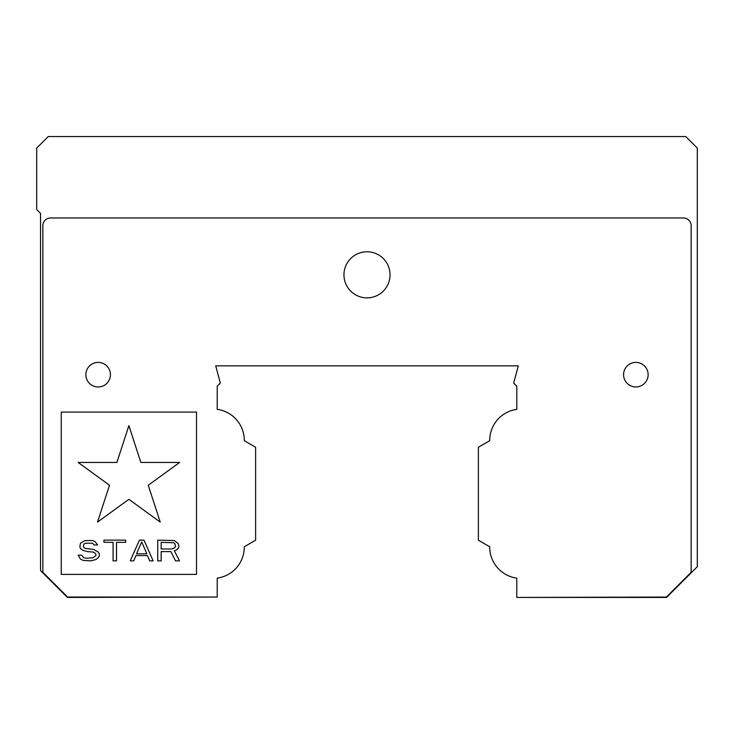 <?xml version="1.0" encoding="UTF-8"?>
<svg xmlns="http://www.w3.org/2000/svg" width="734" height="734" viewBox="0 0 734 734"><rect width="100%" height="100%" fill="white"/><g stroke="black" fill="none" stroke-linecap="round" stroke-linejoin="round"><path stroke-width="1.1" d="M141.708 541.894L146.855 553.812L136.552 553.812L141.708 541.894M172.05 548.959L161.168 548.959L161.168 542.334L173.765 542.775L174.912 543.665L175.481 546.307L174.912 547.637L172.05 548.959M128.881 425.61L116.899 462.466L78.162 462.466L109.504 485.238L97.521 522.103L128.881 499.322L160.232 522.103L148.25 485.247L179.61 462.466L140.855 462.466L128.881 425.61M92.475 543.224L94.191 544.986L97.622 544.986L95.337 541.894L93.044 540.573L85.025 540.573L80.446 543.224L79.878 546.747L80.446 548.518L82.74 550.28L87.318 551.601L93.044 552.041L94.759 552.931L95.906 554.253L95.906 555.574L93.044 557.785L86.172 558.225L83.887 557.785L81.593 555.133L78.162 555.133L80.446 559.106L83.309 560.427L90.75 560.868L95.906 559.547L98.2 557.785L99.338 556.014L99.338 553.812L98.2 552.041L93.613 549.399L85.603 548.518L83.887 547.637L83.309 546.307L83.887 544.105L85.603 543.224L92.475 543.224M116.513 542.334L125.679 542.334L125.679 540.132L103.925 540.132L103.925 542.334L113.082 542.334L113.082 560.868L116.513 560.868L116.513 542.334M149.718 560.868L153.158 560.868L143.992 540.132L139.414 540.132L130.257 560.868L133.689 560.868L135.983 555.574L147.433 555.574L149.718 560.868M157.737 560.868L161.168 560.868L161.168 551.601L170.903 551.601L175.481 560.868L179.491 560.868L174.334 550.72L176.628 549.839L178.344 548.078L178.922 546.747L178.344 543.665L174.334 540.573L157.737 540.132L157.737 560.868M516.791 597.054L516.791 578.126A31.342 31.342 0 0 1 489.716 546.766L478.384 540.215L478.384 447.272L489.716 440.721A31.342 31.342 0 0 1 516.791 409.352L516.791 386.203L513.672 383.093L518.296 365.844L215.704 365.844L220.328 383.093L217.209 386.203L217.209 409.352A31.342 31.342 0 0 1 244.284 440.721L255.616 447.272L255.616 540.215L244.284 546.766A31.342 31.342 0 0 1 217.209 578.126L217.209 597.054L67.583 597.054L42.847 572.318L42.847 225.659A7.679 7.679 0 0 1 50.527 217.98L683.473 217.98A7.679 7.679 0 0 1 691.153 225.659L691.153 572.318L666.417 597.054L516.791 597.439L666.573 597.439L697.3 566.712L697.3 148.084L685.776 136.561L48.224 136.561L36.7 148.084L36.7 209.529L40.544 213.374L40.544 570.557L67.427 597.439L217.209 597.054M648.14 374.679A12.294 12.294 0 0 1 629.708 385.322A12.294 12.294 0 0 1 629.708 364.036A12.294 12.294 0 0 1 648.14 374.679M110.439 374.679A12.294 12.294 0 0 1 92.007 385.322A12.294 12.294 0 0 1 92.007 364.036A12.294 12.294 0 0 1 110.439 374.679M390.048 274.819A23.048 23.048 0 0 1 355.476 294.784A23.048 23.048 0 0 1 355.476 254.863A23.048 23.048 0 0 1 390.048 274.819M61.252 412.077L196.51 412.077L196.51 574.401L61.252 574.401L61.252 412.077"/></g></svg>
